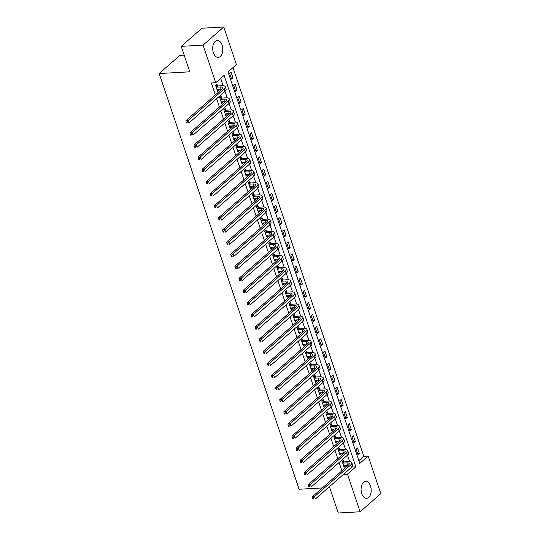 <?xml version="1.0" encoding="UTF-8"?>
<svg xmlns="http://www.w3.org/2000/svg" width="540" height="540" viewBox="0 0 540 540"><rect width="100%" height="100%" fill="white"/><g stroke="black" fill="none" stroke-linecap="round" stroke-linejoin="round"><path stroke-width="0.81" d="M361.773 493.675A8.485 5.035 -93.2 0 1 365.661 481.383A8.485 5.035 -93.2 0 1 370.501 486.041A8.485 5.035 -93.2 0 1 366.613 498.332A8.485 5.035 -93.2 0 1 361.773 493.675M213.381 52.731A8.485 5.035 -93.2 0 1 217.269 40.439A8.485 5.035 -93.2 0 1 222.102 45.097A8.485 5.035 -93.2 0 1 218.221 57.389A8.485 5.035 -93.2 0 1 213.381 52.731M184.187 55.168L179.881 55.411L159.192 73.535L299.099 489.254L322.367 487.944M159.192 73.535L189.79 71.813L181.217 46.346L201.906 28.229L223.763 27L236.412 64.598L228.029 71.942L359.768 463.408L368.159 456.057L380.808 493.655L360.119 511.772L347.463 474.181L355.853 466.83L224.114 75.371L215.723 82.715L203.074 45.117L223.763 27M358.837 460.64L363.785 456.307L232.976 67.608M363.785 456.307L368.159 456.057M229.622 73.244L231.579 79.063L232.976 77.841L231.019 72.016L229.622 73.244M233.705 85.367L235.663 91.192L237.06 89.964L235.103 84.145L233.705 85.367M237.782 97.497L239.74 103.316L241.144 102.094L239.179 96.269L237.782 97.497M241.866 109.62L243.824 115.445L245.221 114.217L243.263 108.398L241.866 109.62M245.943 121.75L247.907 127.568L249.304 126.347L247.347 120.528L245.943 121.75M250.027 133.88L251.984 139.698L253.382 138.476L251.424 132.651L250.027 133.88M254.111 146.003L256.068 151.828L257.465 150.599L255.508 144.781L254.111 146.003M258.188 158.132L260.152 163.951L261.549 162.729L259.585 156.904L258.188 158.132M262.271 170.255L264.229 176.081L265.626 174.852L263.668 169.034L262.271 170.255M266.355 182.385L268.312 188.204L269.71 186.982L267.752 181.163L266.355 182.385M270.432 194.515L272.39 200.333L273.793 199.112L271.829 193.286L270.432 194.515M274.516 206.638L276.473 212.463L277.871 211.235L275.913 205.416L274.516 206.638M278.593 218.768L280.557 224.586L281.954 223.364L279.997 217.546L278.593 218.768M282.676 230.897L284.634 236.716L286.031 235.494L284.074 229.669L282.676 230.897M286.76 243.02L288.718 248.846L290.115 247.617L288.158 241.799L286.76 243.02M290.837 255.15L292.801 260.969L294.199 259.747L292.235 253.922L290.837 255.15M294.921 267.273L296.879 273.098L298.276 271.87L296.318 266.051L294.921 267.273M299.005 279.403L300.962 285.221L302.36 284L300.402 278.181L299.005 279.403M303.082 291.533L305.039 297.351L306.443 296.129L304.479 290.304L303.082 291.533M307.166 303.656L309.123 309.481L310.52 308.252L308.563 302.434L307.166 303.656M311.249 315.785L313.207 321.604L314.604 320.382L312.647 314.557L311.249 315.785M315.326 327.908L317.284 333.734L318.681 332.505L316.724 326.687L315.326 327.908M319.41 340.038L321.368 345.857L322.765 344.635L320.807 338.816L319.41 340.038M323.487 352.168L325.451 357.986L326.849 356.764L324.884 350.939L323.487 352.168M327.571 364.291L329.528 370.116L330.925 368.888L328.968 363.069L327.571 364.291M331.654 376.421L333.612 382.239L335.009 381.017L333.052 375.199L331.654 376.421M335.732 388.55L337.689 394.369L339.093 393.147L337.129 387.322L335.732 388.55M339.815 400.673L341.773 406.499L343.17 405.27L341.213 399.452L339.815 400.673M343.899 412.803L345.857 418.621L347.254 417.4L345.296 411.575L343.899 412.803M347.976 424.926L349.933 430.751L351.331 429.523L349.373 423.704L347.976 424.926M352.06 437.056L354.017 442.874L355.414 441.652L353.457 435.834L352.06 437.056M356.137 449.186L358.101 455.004L359.498 453.782L357.541 447.957L356.137 449.186M215.723 82.715L211.356 82.958L215.372 94.905M216.655 98.712L219.456 107.028M220.739 110.842L223.533 119.158M224.816 122.965L227.617 131.288M228.899 135.095L231.701 143.411M232.976 147.218L235.778 155.54M237.06 159.347L239.861 167.663M241.144 171.477L243.938 179.793M245.221 183.6L248.022 191.923M249.304 195.73L252.106 204.046M253.388 207.86L256.183 216.175M257.465 219.982L260.267 228.305M261.549 232.112L264.35 240.428M265.626 244.235L268.427 252.558M269.71 256.365L272.511 264.681M273.793 268.495L276.588 276.811M277.871 280.618L280.672 288.941M281.954 292.748L284.756 301.064M286.038 304.877L288.832 313.193M290.115 317L292.916 325.316M294.199 329.13L297 337.446M298.276 341.253L301.077 349.576M302.36 353.383L305.161 361.699M306.443 365.513L309.238 373.829M310.52 377.636L313.322 385.958M314.604 389.765L317.405 398.081M318.688 401.888L321.482 410.211M322.765 414.018L325.566 422.334M326.849 426.148L329.65 434.464M330.932 438.271L333.727 446.594M335.009 450.401L337.81 458.717M339.093 462.53L341.888 470.846M349.663 461.68L347.476 455.18M345.587 449.55L343.4 443.05M341.503 437.427L339.316 430.927M337.419 425.297L335.232 418.797M333.342 413.168L331.155 406.674M329.258 401.045L327.071 394.544M325.181 388.915L322.994 382.414M321.098 376.792L318.911 370.292M317.014 364.662L314.827 358.162M312.937 352.532L310.75 346.039M308.853 340.409L306.666 333.909M304.769 328.279L302.582 321.779M300.692 316.15L298.505 309.656M296.609 304.027L294.422 297.526M292.531 291.897L290.344 285.397M288.448 279.774L286.261 273.274M284.364 267.644L282.177 261.144M280.287 255.515L278.1 249.021M276.203 243.392L274.016 236.891M272.12 231.262L269.933 224.762M268.043 219.139L265.856 212.638M263.959 207.009L261.772 200.509M259.882 194.879L257.695 188.386M255.798 182.756L253.611 176.256M251.714 170.627L249.527 164.126M247.637 158.497L245.45 152.003M243.554 146.374L241.367 139.874M239.47 134.244L237.283 127.744M235.393 122.121L233.206 115.621M231.309 109.991L229.122 103.491M227.232 97.862L225.038 91.368M223.148 85.739L220.671 78.381M217.573 85.84L217.04 84.26L215.642 85.482L217.6 91.307L218.997 90.079L218.808 89.505M221.657 97.969L221.123 96.39L219.719 97.612L221.684 103.43L223.081 102.209L222.885 101.635M225.734 110.099L225.2 108.513L223.803 109.742L225.761 115.56L227.158 114.338L226.969 113.764M229.817 122.222L229.284 120.643L227.887 121.865L229.844 127.69L231.242 126.461L231.046 125.888M233.894 134.352L233.361 132.766L231.964 133.994L233.928 139.813L235.325 138.591L235.13 138.017M237.978 146.475L237.445 144.895L236.048 146.117L238.005 151.942L239.402 150.714L239.213 150.14M242.062 158.605L241.529 157.025L240.131 158.247L242.089 164.066L243.486 162.844L243.29 162.27M246.139 170.734L245.606 169.148L244.208 170.377L246.166 176.195L247.57 174.974L247.374 174.4M250.222 182.857L249.689 181.278L248.292 182.5L250.25 188.325L251.647 187.097L251.458 186.523M254.306 194.987L253.773 193.401L252.376 194.63L254.333 200.448L255.731 199.226L255.535 198.653M258.383 207.117L257.85 205.531L256.453 206.753L258.41 212.578L259.808 211.349L259.619 210.782M262.467 219.24L261.934 217.661L260.537 218.882L262.494 224.701L263.891 223.479L263.702 222.905M266.544 231.37L266.018 229.784L264.613 231.012L266.578 236.831L267.975 235.609L267.779 235.035M270.628 243.493L270.094 241.913L268.697 243.135L270.655 248.96L272.052 247.732L271.863 247.158M274.712 255.623L274.178 254.043L272.781 255.265L274.738 261.083L276.136 259.862L275.94 259.288M278.788 267.752L278.255 266.166L276.858 267.394L278.822 273.213L280.219 271.991L280.024 271.418M282.872 279.875L282.339 278.296L280.942 279.518L282.899 285.343L284.297 284.114L284.108 283.541M286.956 292.005L286.423 290.419L285.026 291.647L286.983 297.466L288.38 296.244L288.185 295.67M291.033 304.128L290.5 302.549L289.103 303.77L291.06 309.596L292.464 308.367L292.268 307.793M295.117 316.258L294.584 314.678L293.186 315.9L295.144 321.719L296.541 320.497L296.352 319.923M299.194 328.388L298.667 326.801L297.263 328.03L299.228 333.848L300.625 332.627L300.429 332.053M303.278 340.511L302.744 338.931L301.347 340.153L303.305 345.978L304.702 344.75L304.513 344.176M307.361 352.64L306.828 351.054L305.431 352.283L307.388 358.101L308.786 356.879L308.59 356.306M311.438 364.77L310.905 363.184L309.508 364.406L311.472 370.231L312.869 369.002L312.674 368.435M315.522 376.893L314.989 375.314L313.591 376.535L315.549 382.354L316.946 381.132L316.757 380.558M319.606 389.023L319.072 387.437L317.675 388.665L319.633 394.483L321.03 393.262L320.834 392.688M323.683 401.146L323.15 399.566L321.752 400.788L323.71 406.613L325.114 405.385L324.918 404.811M327.767 413.276L327.233 411.696L325.836 412.918L327.794 418.736L329.191 417.514L329.002 416.941M331.844 425.405L331.317 423.819L329.913 425.048L331.877 430.866L333.275 429.644L333.079 429.07M335.927 437.528L335.394 435.949L333.997 437.171L335.954 442.996L337.351 441.767L337.163 441.194M340.011 449.658L339.478 448.072L338.081 449.3L340.038 455.119L341.435 453.897L341.24 453.323M344.088 461.781L343.555 460.202L342.158 461.423L344.122 467.249L345.519 466.02L345.323 465.446M181.217 46.346L203.074 45.117M328.381 487.607L329.69 487.532L338.263 513L360.119 511.772M343.46 474.404L347.463 474.181M351.817 467.06L355.853 466.83M217.222 90.18L218.997 90.079M231.201 77.936L232.976 77.841M357.723 453.877L359.498 453.782M353.639 441.754L355.414 441.652M349.556 429.624L351.331 429.523M345.478 417.501L347.254 417.4M341.395 405.371L343.17 405.27M337.311 393.242L339.093 393.147M333.234 381.119L335.009 381.017M329.15 368.989L330.925 368.888M325.073 356.859L326.849 356.764M320.99 344.736L322.765 344.635M316.906 332.606L318.681 332.505M312.829 320.483L314.604 320.382M308.745 308.353L310.52 308.252M304.661 296.224L306.443 296.129M300.584 284.101L302.36 284M296.5 271.971L298.276 271.87M292.424 259.848L294.199 259.747M288.34 247.718L290.115 247.617M284.256 235.589L286.031 235.494M280.179 223.466L281.954 223.364M276.095 211.336L277.871 211.235M272.012 199.206L273.793 199.112M267.935 187.083L269.71 186.982M263.851 174.953L265.626 174.852M259.767 162.83L261.549 162.729M255.69 150.701L257.465 150.599M251.606 138.571L253.382 138.476M247.529 126.448L249.304 126.347M243.446 114.318L245.221 114.217M239.362 102.195L241.144 102.094M235.285 90.065L237.06 89.964M221.306 102.31L223.081 102.209M225.382 114.433L227.158 114.338M229.466 126.563L231.242 126.461M233.55 138.692L235.325 138.591M237.627 150.815L239.402 150.714M241.711 162.945L243.486 162.844M245.788 175.068L247.57 174.974M249.872 187.198L251.647 187.097M253.955 199.328L255.731 199.226M258.032 211.451L259.808 211.349M262.116 223.58L263.891 223.479M266.2 235.703L267.975 235.609M270.277 247.833L272.052 247.732M274.361 259.963L276.136 259.862M278.438 272.086L280.219 271.991M282.521 284.216L284.297 284.114M286.605 296.345L288.38 296.244M290.682 308.468L292.464 308.367M294.766 320.598L296.541 320.497M298.85 332.721L300.625 332.627M302.926 344.851L304.702 344.75M307.01 356.981L308.786 356.879M311.087 369.104L312.869 369.002M315.171 381.233L316.946 381.132M319.255 393.356L321.03 393.262M323.332 405.486L325.114 405.385M327.416 417.616L329.191 417.514M331.499 429.739L333.275 429.644M335.576 441.869L337.351 441.767M339.66 453.998L341.435 453.897M343.737 466.121L345.519 466.02M217.066 89.721L221.184 89.377A5.441 1.843 161.4 0 1 221.697 89.363M216.472 87.169L220.367 86.947A5.441 1.843 161.4 0 1 222.723 87.662A5.441 1.843 161.4 0 1 221.94 89.154L185.902 120.717L188.089 120.589L224.127 89.026A8.161 2.761 -18.6 0 0 225.302 86.792A8.161 2.761 -18.6 0 0 221.765 85.725L217.87 85.941L216.175 87.068M215.885 85.266L217.87 85.941M186.948 121.993L186.071 122.04L186.401 123.012L187.272 122.965L186.948 121.993L188.089 120.589L188.899 123.019L224.944 91.456A8.161 2.761 -18.6 0 0 226.118 89.222L225.302 86.792M187.272 122.965L186.401 123.012M186.071 122.04L185.902 120.717M221.15 101.851L225.261 101.5A5.441 1.843 161.4 0 1 225.781 101.486M220.55 99.293L224.444 99.077A5.441 1.843 161.4 0 1 226.807 99.792A5.441 1.843 161.4 0 1 226.024 101.277L189.979 132.84L192.166 132.719L228.204 101.156A8.161 2.761 -18.6 0 0 229.385 98.921A8.161 2.761 -18.6 0 0 225.841 97.855L221.947 98.071L220.253 99.191M219.969 97.396L221.947 98.071M191.032 134.123L190.154 134.17L190.478 135.142L191.356 135.088L191.032 134.123L192.166 132.719L192.982 135.142L229.021 103.579A8.161 2.761 -18.6 0 0 230.202 101.344L229.385 98.921M191.356 135.088L190.478 135.142M190.154 134.17L189.979 132.84M225.227 113.974L229.345 113.63A5.441 1.843 161.4 0 1 229.865 113.616M224.633 111.422L228.528 111.2A5.441 1.843 161.4 0 1 230.884 111.915A5.441 1.843 161.4 0 1 230.101 113.407L194.062 144.97L196.25 144.848L232.288 113.285A8.161 2.761 -18.6 0 0 233.462 111.051A8.161 2.761 -18.6 0 0 229.925 109.978L226.031 110.201L224.336 111.321M224.053 109.526L226.031 110.201M195.109 146.246L194.238 146.293L194.562 147.265L195.44 147.218L195.109 146.246L196.25 144.848L197.066 147.272L233.105 115.709A8.161 2.761 -18.6 0 0 234.279 113.474L233.462 111.051M195.44 147.218L194.562 147.265M194.238 146.293L194.062 144.97M229.311 126.103L233.422 125.753A5.441 1.843 161.4 0 1 233.941 125.746M228.71 123.552L232.612 123.329A5.441 1.843 161.4 0 1 234.968 124.045A5.441 1.843 161.4 0 1 234.185 125.537L198.146 157.093L200.326 156.971L236.372 125.408A8.161 2.761 -18.6 0 0 237.546 123.174A8.161 2.761 -18.6 0 0 234.009 122.108L230.114 122.324L228.42 123.451M228.13 121.649L230.114 122.324M199.193 158.375L198.315 158.423L198.646 159.394L199.517 159.347L199.193 158.375L200.326 156.971L201.143 159.401L237.188 127.838A8.161 2.761 -18.6 0 0 238.363 125.604L237.546 123.174M199.517 159.347L198.646 159.394M198.315 158.423L198.146 157.093M233.395 138.233L237.506 137.882A5.441 1.843 161.4 0 1 238.025 137.869M232.794 135.675L236.689 135.459A5.441 1.843 161.4 0 1 239.051 136.168A5.441 1.843 161.4 0 1 238.262 137.66L202.223 169.222L204.41 169.101L240.449 137.538A8.161 2.761 -18.6 0 0 241.63 135.304A8.161 2.761 -18.6 0 0 238.086 134.231L234.191 134.453L232.497 135.574M232.214 133.778L234.191 134.453M203.269 170.498L202.399 170.552L202.723 171.518L203.6 171.47L203.269 170.498L204.41 169.101L205.227 171.524L241.265 139.961A8.161 2.761 -18.6 0 0 242.447 137.727L241.63 135.304M203.6 171.47L202.723 171.518M202.399 170.552L202.223 169.222M237.472 150.356L241.589 150.012A5.441 1.843 161.4 0 1 242.102 149.999M236.878 147.805L240.773 147.582A5.441 1.843 161.4 0 1 243.128 148.298A5.441 1.843 161.4 0 1 242.345 149.789L206.307 181.352L208.494 181.224L244.532 149.668A8.161 2.761 -18.6 0 0 245.707 147.434A8.161 2.761 -18.6 0 0 242.17 146.36L238.275 146.576L236.581 147.703M236.291 145.901L238.275 146.576M207.353 182.628L206.482 182.675L206.806 183.647L207.677 183.6L207.353 182.628L208.494 181.224L209.311 183.654L245.349 152.091A8.161 2.761 -18.6 0 0 246.524 149.857L245.707 147.434M207.677 183.6L206.806 183.647M206.482 182.675L206.307 181.352M241.556 162.486L245.666 162.135A5.441 1.843 161.4 0 1 246.186 162.128M240.955 159.928L244.85 159.712A5.441 1.843 161.4 0 1 247.212 160.427A5.441 1.843 161.4 0 1 246.429 161.912L210.391 193.475L212.571 193.354L248.616 161.791A8.161 2.761 -18.6 0 0 249.791 159.556A8.161 2.761 -18.6 0 0 246.254 158.49L242.352 158.706L240.665 159.827M240.374 158.031L242.352 158.706M211.437 194.758L210.56 194.805L210.89 195.777L211.761 195.723L211.437 194.758L212.571 193.354L213.388 195.777L249.426 164.214A8.161 2.761 -18.6 0 0 250.607 161.98L249.791 159.556M211.761 195.723L210.89 195.777M210.56 194.805L210.391 193.475M245.639 174.616L249.75 174.265A5.441 1.843 161.4 0 1 250.27 174.251M245.038 172.058L248.933 171.842A5.441 1.843 161.4 0 1 251.296 172.55A5.441 1.843 161.4 0 1 250.506 174.042L214.468 205.605L216.655 205.484L252.693 173.921A8.161 2.761 -18.6 0 0 253.868 171.686A8.161 2.761 -18.6 0 0 250.331 170.613L246.436 170.836L244.742 171.956M244.458 170.161L246.436 170.836M215.514 206.881L214.643 206.935L214.967 207.9L215.845 207.853L215.514 206.881L216.655 205.484L217.472 207.907L253.51 176.344A8.161 2.761 -18.6 0 0 254.684 174.109L253.868 171.686M215.845 207.853L214.967 207.9M214.643 206.935L214.468 205.605M249.716 186.739L253.834 186.394A5.441 1.843 161.4 0 1 254.347 186.381M249.122 184.187L253.017 183.965A5.441 1.843 161.4 0 1 255.373 184.68A5.441 1.843 161.4 0 1 254.59 186.172L218.552 217.728L220.739 217.607L256.777 186.044A8.161 2.761 -18.6 0 0 257.951 183.809A8.161 2.761 -18.6 0 0 254.414 182.743L250.519 182.959L248.825 184.086M248.535 182.284L250.519 182.959M219.598 219.011L218.72 219.058L219.051 220.03L219.922 219.982L219.598 219.011L220.739 217.607L221.549 220.037L257.594 188.474A8.161 2.761 -18.6 0 0 258.768 186.239L257.951 183.809M219.922 219.982L219.051 220.03M218.72 219.058L218.552 217.728M253.8 198.869L257.911 198.518A5.441 1.843 161.4 0 1 258.431 198.504M253.199 196.31L257.094 196.094A5.441 1.843 161.4 0 1 259.457 196.81A5.441 1.843 161.4 0 1 258.674 198.295L222.629 229.858L224.816 229.736L260.854 198.173A8.161 2.761 -18.6 0 0 262.035 195.939A8.161 2.761 -18.6 0 0 258.491 194.866L254.597 195.089L252.902 196.209M252.619 194.413L254.597 195.089M223.681 231.134L222.804 231.188L223.128 232.153L224.006 232.106L223.681 231.134L224.816 229.736L225.632 232.16L261.671 200.597A8.161 2.761 -18.6 0 0 262.852 198.362L262.035 195.939M224.006 232.106L223.128 232.153M222.804 231.188L222.629 229.858M257.877 210.992L261.995 210.647A5.441 1.843 161.4 0 1 262.514 210.634M257.283 208.44L261.178 208.217A5.441 1.843 161.4 0 1 263.534 208.933A5.441 1.843 161.4 0 1 262.75 210.425L226.712 241.988L228.899 241.866L264.938 210.303A8.161 2.761 -18.6 0 0 266.112 208.069A8.161 2.761 -18.6 0 0 262.575 206.996L258.68 207.212L256.986 208.339M256.703 206.537L258.68 207.212M227.759 243.263L226.888 243.31L227.212 244.282L228.089 244.235L227.759 243.263L228.899 241.866L229.716 244.289L265.754 212.726A8.161 2.761 -18.6 0 0 266.929 210.492L266.112 208.069M228.089 244.235L227.212 244.282M226.888 243.31L226.712 241.988M261.961 223.121L266.078 222.77A5.441 1.843 161.4 0 1 266.591 222.763M261.36 220.563L265.262 220.347A5.441 1.843 161.4 0 1 267.617 221.063A5.441 1.843 161.4 0 1 266.834 222.548L230.796 254.111L232.976 253.989L269.021 222.426A8.161 2.761 -18.6 0 0 270.196 220.192A8.161 2.761 -18.6 0 0 266.659 219.125L262.764 219.341L261.07 220.469M260.779 218.666L262.764 219.341M231.842 255.393L230.965 255.44L231.296 256.412L232.166 256.358L231.842 255.393L232.976 253.989L233.793 256.412L269.838 224.856A8.161 2.761 -18.6 0 0 271.013 222.622L270.196 220.192M232.166 256.358L231.296 256.412M230.965 255.44L230.796 254.111M266.045 235.251L270.155 234.9A5.441 1.843 161.4 0 1 270.675 234.887M265.444 232.693L269.339 232.477A5.441 1.843 161.4 0 1 271.701 233.185A5.441 1.843 161.4 0 1 270.918 234.677L234.873 266.24L237.06 266.119L273.098 234.556A8.161 2.761 -18.6 0 0 274.279 232.322A8.161 2.761 -18.6 0 0 270.736 231.248L266.841 231.471L265.147 232.591M264.863 230.796L266.841 231.471M235.926 267.516L235.049 267.57L235.373 268.535L236.25 268.488L235.926 267.516L237.06 266.119L237.877 268.542L273.915 236.979A8.161 2.761 -18.6 0 0 275.096 234.745L274.279 232.322M236.25 268.488L235.373 268.535M235.049 267.57L234.873 266.24M270.122 247.374L274.239 247.03A5.441 1.843 161.4 0 1 274.759 247.016M269.528 244.823L273.422 244.6A5.441 1.843 161.4 0 1 275.778 245.315A5.441 1.843 161.4 0 1 274.995 246.807L238.957 278.37L241.144 278.242L277.182 246.679A8.161 2.761 -18.6 0 0 278.357 244.445A8.161 2.761 -18.6 0 0 274.82 243.378L270.925 243.594L269.231 244.721M268.947 242.919L270.925 243.594M240.003 279.646L239.132 279.693L239.456 280.665L240.334 280.618L240.003 279.646L241.144 278.242L241.96 280.672L277.999 249.109A8.161 2.761 -18.6 0 0 279.173 246.875L278.357 244.445M240.334 280.618L239.456 280.665M239.132 279.693L238.957 278.37M274.205 259.504L278.316 259.153A5.441 1.843 161.4 0 1 278.836 259.146M273.604 256.946L277.499 256.729A5.441 1.843 161.4 0 1 279.862 257.445A5.441 1.843 161.4 0 1 279.079 258.93L243.041 290.493L245.221 290.372L281.266 258.809A8.161 2.761 -18.6 0 0 282.44 256.574A8.161 2.761 -18.6 0 0 278.903 255.508L275.002 255.724L273.314 256.844M273.024 255.049L275.002 255.724M244.087 291.776L243.209 291.823L243.54 292.795L244.411 292.741L244.087 291.776L245.221 290.372L246.038 292.795L282.076 261.232A8.161 2.761 -18.6 0 0 283.257 258.998L282.44 256.574M244.411 292.741L243.54 292.795M243.209 291.823L243.041 290.493M278.289 271.627L282.4 271.283A5.441 1.843 161.4 0 1 282.92 271.269M277.688 269.075L281.583 268.859A5.441 1.843 161.4 0 1 283.946 269.568A5.441 1.843 161.4 0 1 283.156 271.06L247.118 302.623L249.304 302.501L285.343 270.938A8.161 2.761 -18.6 0 0 286.517 268.704A8.161 2.761 -18.6 0 0 282.98 267.631L279.086 267.853L277.391 268.974M277.108 267.178L279.086 267.853M248.164 303.899L247.293 303.946L247.617 304.918L248.495 304.871L248.164 303.899L249.304 302.501L250.121 304.925L286.16 273.362A8.161 2.761 -18.6 0 0 287.334 271.127L286.517 268.704M248.495 304.871L247.617 304.918M247.293 303.946L247.118 302.623M282.366 283.757L286.484 283.406A5.441 1.843 161.4 0 1 286.997 283.399M281.772 281.205L285.667 280.982A5.441 1.843 161.4 0 1 288.023 281.698A5.441 1.843 161.4 0 1 287.24 283.19L251.201 314.746L253.388 314.624L289.426 283.061A8.161 2.761 -18.6 0 0 290.601 280.827A8.161 2.761 -18.6 0 0 287.064 279.76L283.169 279.976L281.475 281.104M281.185 279.301L283.169 279.976M252.248 316.028L251.377 316.076L251.701 317.048L252.572 317L252.248 316.028L253.388 314.624L254.198 317.054L290.243 285.491A8.161 2.761 -18.6 0 0 291.418 283.257L290.601 280.827M252.572 317L251.701 317.048M251.377 316.076L251.201 314.746M286.45 295.886L290.56 295.535A5.441 1.843 161.4 0 1 291.08 295.522M285.849 293.328L289.744 293.112A5.441 1.843 161.4 0 1 292.106 293.821A5.441 1.843 161.4 0 1 291.323 295.312L255.278 326.875L257.465 326.754L293.504 295.191A8.161 2.761 -18.6 0 0 294.685 292.957A8.161 2.761 -18.6 0 0 291.141 291.884L287.246 292.106L285.552 293.227M285.269 291.431L287.246 292.106M256.331 328.151L255.454 328.205L255.785 329.171L256.655 329.123L256.331 328.151L257.465 326.754L258.282 329.177L294.32 297.614A8.161 2.761 -18.6 0 0 295.502 295.38L294.685 292.957M256.655 329.123L255.785 329.171M255.454 328.205L255.278 326.875M290.527 308.009L294.644 307.665A5.441 1.843 161.4 0 1 295.164 307.651M289.933 305.458L293.828 305.235A5.441 1.843 161.4 0 1 296.19 305.951A5.441 1.843 161.4 0 1 295.4 307.442L259.362 339.005L261.549 338.877L297.587 307.321A8.161 2.761 -18.6 0 0 298.762 305.087A8.161 2.761 -18.6 0 0 295.225 304.013L291.33 304.229L289.636 305.357M289.352 303.554L291.33 304.229M260.408 340.281L259.538 340.328L259.862 341.3L260.739 341.253L260.408 340.281L261.549 338.877L262.366 341.307L298.404 309.744A8.161 2.761 -18.6 0 0 299.579 307.51L298.762 305.087M260.739 341.253L259.862 341.3M259.538 340.328L259.362 339.005M294.611 320.139L298.728 319.788A5.441 1.843 161.4 0 1 299.241 319.781M294.017 317.581L297.911 317.365A5.441 1.843 161.4 0 1 300.267 318.08A5.441 1.843 161.4 0 1 299.484 319.565L263.446 351.128L265.626 351.007L301.671 319.444A8.161 2.761 -18.6 0 0 302.846 317.209A8.161 2.761 -18.6 0 0 299.309 316.143L295.414 316.359L293.719 317.48M293.429 315.684L295.414 316.359M264.492 352.411L263.615 352.458L263.945 353.43L264.816 353.376L264.492 352.411L265.626 351.007L266.443 353.43L302.488 321.874A8.161 2.761 -18.6 0 0 303.662 319.64L302.846 317.209M264.816 353.376L263.945 353.43M263.615 352.458L263.446 351.128M298.694 332.269L302.805 331.918A5.441 1.843 161.4 0 1 303.325 331.904M298.094 329.711L301.988 329.495A5.441 1.843 161.4 0 1 304.351 330.203A5.441 1.843 161.4 0 1 303.568 331.695L267.523 363.258L269.71 363.137L305.748 331.574A8.161 2.761 -18.6 0 0 306.929 329.339A8.161 2.761 -18.6 0 0 303.385 328.266L299.491 328.489L297.797 329.609M297.513 327.814L299.491 328.489M268.576 364.534L267.698 364.588L268.022 365.553L268.9 365.506L268.576 364.534L269.71 363.137L270.526 365.56L306.565 333.997A8.161 2.761 -18.6 0 0 307.746 331.763L306.929 329.339M268.9 365.506L268.022 365.553M267.698 364.588L267.523 363.258M302.771 344.392L306.889 344.048A5.441 1.843 161.4 0 1 307.409 344.034M302.177 341.84L306.072 341.618A5.441 1.843 161.4 0 1 308.428 342.333A5.441 1.843 161.4 0 1 307.645 343.825L271.607 375.381L273.793 375.26L309.832 343.697A8.161 2.761 -18.6 0 0 311.006 341.462A8.161 2.761 -18.6 0 0 307.469 340.396L303.575 340.612L301.88 341.739M301.597 339.937L303.575 340.612M272.653 376.663L271.782 376.711L272.106 377.683L272.984 377.636L272.653 376.663L273.793 375.26L274.61 377.69L310.649 346.127A8.161 2.761 -18.6 0 0 311.823 343.892L311.006 341.462M272.984 377.636L272.106 377.683M271.782 376.711L271.607 375.381M306.855 356.522L310.966 356.171A5.441 1.843 161.4 0 1 311.486 356.157M306.254 353.963L310.149 353.747A5.441 1.843 161.4 0 1 312.512 354.463A5.441 1.843 161.4 0 1 311.728 355.948L275.69 387.511L277.871 387.389L313.916 355.826A8.161 2.761 -18.6 0 0 315.09 353.592A8.161 2.761 -18.6 0 0 311.553 352.519L307.651 352.742L305.964 353.862M305.674 352.067L307.651 352.742M276.737 388.787L275.859 388.84L276.19 389.806L277.06 389.759L276.737 388.787L277.871 387.389L278.687 389.812L314.726 358.25A8.161 2.761 -18.6 0 0 315.907 356.015L315.09 353.592M277.06 389.759L276.19 389.806M275.859 388.84L275.69 387.511M310.939 368.644L315.05 368.3A5.441 1.843 161.4 0 1 315.569 368.287M310.338 366.093L314.233 365.87A5.441 1.843 161.4 0 1 316.595 366.586A5.441 1.843 161.4 0 1 315.806 368.077L279.767 399.64L281.954 399.519L317.993 367.956A8.161 2.761 -18.6 0 0 319.174 365.722A8.161 2.761 -18.6 0 0 315.63 364.649L311.735 364.865L310.041 365.992M309.757 364.196L311.735 364.865M280.814 400.916L279.943 400.964L280.267 401.936L281.144 401.888L280.814 400.916L281.954 399.519L282.771 401.942L318.809 370.379A8.161 2.761 -18.6 0 0 319.984 368.145L319.174 365.722M281.144 401.888L280.267 401.936M279.943 400.964L279.767 399.64M315.016 380.774L319.133 380.423A5.441 1.843 161.4 0 1 319.646 380.417M314.422 378.216L318.317 378A5.441 1.843 161.4 0 1 320.672 378.715A5.441 1.843 161.4 0 1 319.889 380.201L283.851 411.764L286.038 411.642L322.076 380.079A8.161 2.761 -18.6 0 0 323.251 377.845A8.161 2.761 -18.6 0 0 319.714 376.778L315.819 376.994L314.125 378.121M313.834 376.319L315.819 376.994M284.897 413.046L284.026 413.093L284.351 414.065L285.221 414.011L284.897 413.046L286.038 411.642L286.855 414.065L322.893 382.509A8.161 2.761 -18.6 0 0 324.068 380.275L323.251 377.845M285.221 414.011L284.351 414.065M284.026 413.093L283.851 411.764M319.1 392.904L323.21 392.553A5.441 1.843 161.4 0 1 323.73 392.539M318.499 390.346L322.394 390.13A5.441 1.843 161.4 0 1 324.756 390.839A5.441 1.843 161.4 0 1 323.973 392.33L287.928 423.893L290.115 423.772L326.153 392.209A8.161 2.761 -18.6 0 0 327.335 389.975A8.161 2.761 -18.6 0 0 323.791 388.901L319.896 389.124L318.202 390.245M317.918 388.449L319.896 389.124M288.981 425.169L288.103 425.223L288.434 426.188L289.305 426.141L288.981 425.169L290.115 423.772L290.932 426.195L326.97 394.632A8.161 2.761 -18.6 0 0 328.151 392.398L327.335 389.975M289.305 426.141L288.434 426.188M288.103 425.223L287.928 423.893M323.183 405.027L327.294 404.683A5.441 1.843 161.4 0 1 327.814 404.669M322.582 402.476L326.477 402.253A5.441 1.843 161.4 0 1 328.84 402.968A5.441 1.843 161.4 0 1 328.05 404.46L292.012 436.023L294.199 435.895L330.237 404.332A8.161 2.761 -18.6 0 0 331.412 402.104A8.161 2.761 -18.6 0 0 327.875 401.031L323.98 401.247L322.286 402.374M322.002 400.572L323.98 401.247M293.058 437.299L292.187 437.346L292.511 438.318L293.389 438.271L293.058 437.299L294.199 435.895L295.016 438.325L331.054 406.762A8.161 2.761 -18.6 0 0 332.228 404.527L331.412 402.104M293.389 438.271L292.511 438.318M292.187 437.346L292.012 436.023M327.26 417.157L331.378 416.806A5.441 1.843 161.4 0 1 331.891 416.799M326.666 414.599L330.561 414.382A5.441 1.843 161.4 0 1 332.917 415.098A5.441 1.843 161.4 0 1 332.134 416.583L296.096 448.146L298.276 448.025L334.321 416.462A8.161 2.761 -18.6 0 0 335.495 414.227A8.161 2.761 -18.6 0 0 331.958 413.161L328.064 413.377L326.369 414.497M326.079 412.702L328.064 413.377M297.142 449.429L296.264 449.476L296.595 450.448L297.466 450.394L297.142 449.429L298.276 448.025L299.093 450.448L335.138 418.885A8.161 2.761 -18.6 0 0 336.312 416.651L335.495 414.227M297.466 450.394L296.595 450.448M296.264 449.476L296.096 448.146M331.344 429.28L335.455 428.936A5.441 1.843 161.4 0 1 335.975 428.922M330.743 426.728L334.638 426.512A5.441 1.843 161.4 0 1 337 427.221A5.441 1.843 161.4 0 1 336.218 428.713L300.173 460.276L302.36 460.154L338.398 428.591A8.161 2.761 -18.6 0 0 339.579 426.357A8.161 2.761 -18.6 0 0 336.035 425.284L332.141 425.507L330.446 426.627M330.163 424.832L332.141 425.507M301.226 461.552L300.348 461.599L300.672 462.571L301.55 462.524L301.226 461.552L302.36 460.154L303.176 462.577L339.215 431.014A8.161 2.761 -18.6 0 0 340.396 428.78L339.579 426.357M301.55 462.524L300.672 462.571M300.348 461.599L300.173 460.276M335.421 441.41L339.538 441.058A5.441 1.843 161.4 0 1 340.058 441.052M334.827 438.858L338.722 438.635A5.441 1.843 161.4 0 1 341.078 439.351A5.441 1.843 161.4 0 1 340.295 440.843L304.256 472.399L306.443 472.277L342.482 440.714A8.161 2.761 -18.6 0 0 343.656 438.48A8.161 2.761 -18.6 0 0 340.119 437.413L336.224 437.63L334.53 438.757M334.247 436.955L336.224 437.63M305.303 473.681L304.432 473.729L304.756 474.701L305.633 474.653L305.303 473.681L306.443 472.277L307.26 474.707L343.298 443.144A8.161 2.761 -18.6 0 0 344.473 440.91L343.656 438.48M305.633 474.653L304.756 474.701M304.432 473.729L304.256 472.399M339.505 453.539L343.615 453.188A5.441 1.843 161.4 0 1 344.135 453.175M338.904 450.981L342.806 450.765A5.441 1.843 161.4 0 1 345.161 451.474A5.441 1.843 161.4 0 1 344.378 452.966L308.34 484.529L310.52 484.407L346.565 452.844A8.161 2.761 -18.6 0 0 347.74 450.61A8.161 2.761 -18.6 0 0 344.203 449.537L340.308 449.759L338.614 450.88M338.324 449.084L340.308 449.759M309.386 485.804L308.509 485.858L308.84 486.824L309.71 486.776L309.386 485.804L310.52 484.407L311.337 486.83L347.382 455.267A8.161 2.761 -18.6 0 0 348.557 453.033L347.74 450.61M309.71 486.776L308.84 486.824M308.509 485.858L308.34 484.529M343.589 465.662L347.699 465.318A5.441 1.843 161.4 0 1 348.219 465.305M342.988 463.111L346.882 462.888A5.441 1.843 161.4 0 1 349.245 463.604A5.441 1.843 161.4 0 1 348.455 465.095L312.417 496.658L314.604 496.53L350.642 464.974A8.161 2.761 -18.6 0 0 351.824 462.74A8.161 2.761 -18.6 0 0 348.28 461.666L344.385 461.882L342.691 463.01M342.407 461.207L344.385 461.882M313.463 497.934L312.593 497.981L312.916 498.953L313.794 498.906L313.463 497.934L314.604 496.53L315.421 498.96L351.459 467.397A8.161 2.761 -18.6 0 0 352.633 465.163L351.824 462.74M313.794 498.906L312.916 498.953M312.593 497.981L312.417 496.658M220.367 86.947L221.184 89.377M224.127 89.026L224.944 91.456M224.444 99.077L225.261 101.5M228.204 101.156L229.021 103.579M228.528 111.2L229.345 113.63M232.288 113.285L233.105 115.709M232.612 123.329L233.422 125.753M236.372 125.408L237.188 127.838M236.689 135.459L237.506 137.882M240.449 137.538L241.265 139.961M240.773 147.582L241.589 150.012M244.532 149.668L245.349 152.091M244.85 159.712L245.666 162.135M248.616 161.791L249.426 164.214M248.933 171.842L249.75 174.265M252.693 173.921L253.51 176.344M253.017 183.965L253.834 186.394M256.777 186.044L257.594 188.474M257.094 196.094L257.911 198.518M260.854 198.173L261.671 200.597M261.178 208.217L261.995 210.647M264.938 210.303L265.754 212.726M265.262 220.347L266.078 222.77M269.021 222.426L269.838 224.856M269.339 232.477L270.155 234.9M273.098 234.556L273.915 236.979M273.422 244.6L274.239 247.03M277.182 246.679L277.999 249.109M277.499 256.729L278.316 259.153M281.266 258.809L282.076 261.232M281.583 268.859L282.4 271.283M285.343 270.938L286.16 273.362M285.667 280.982L286.484 283.406M289.426 283.061L290.243 285.491M289.744 293.112L290.56 295.535M293.504 295.191L294.32 297.614M293.828 305.235L294.644 307.665M297.587 307.321L298.404 309.744M297.911 317.365L298.728 319.788M301.671 319.444L302.488 321.874M301.988 329.495L302.805 331.918M305.748 331.574L306.565 333.997M306.072 341.618L306.889 344.048M309.832 343.697L310.649 346.127M310.149 353.747L310.966 356.171M313.916 355.826L314.726 358.25M314.233 365.87L315.05 368.3M317.993 367.956L318.809 370.379M318.317 378L319.133 380.423M322.076 380.079L322.893 382.509M322.394 390.13L323.21 392.553M326.153 392.209L326.97 394.632M326.477 402.253L327.294 404.683M330.237 404.332L331.054 406.762M330.561 414.382L331.378 416.806M334.321 416.462L335.138 418.885M334.638 426.512L335.455 428.936M338.398 428.591L339.215 431.014M338.722 438.635L339.538 441.058M342.482 440.714L343.298 443.144M342.806 450.765L343.615 453.188M346.565 452.844L347.382 455.267M346.882 462.888L347.699 465.318M350.642 464.974L351.459 467.397"/></g></svg>
